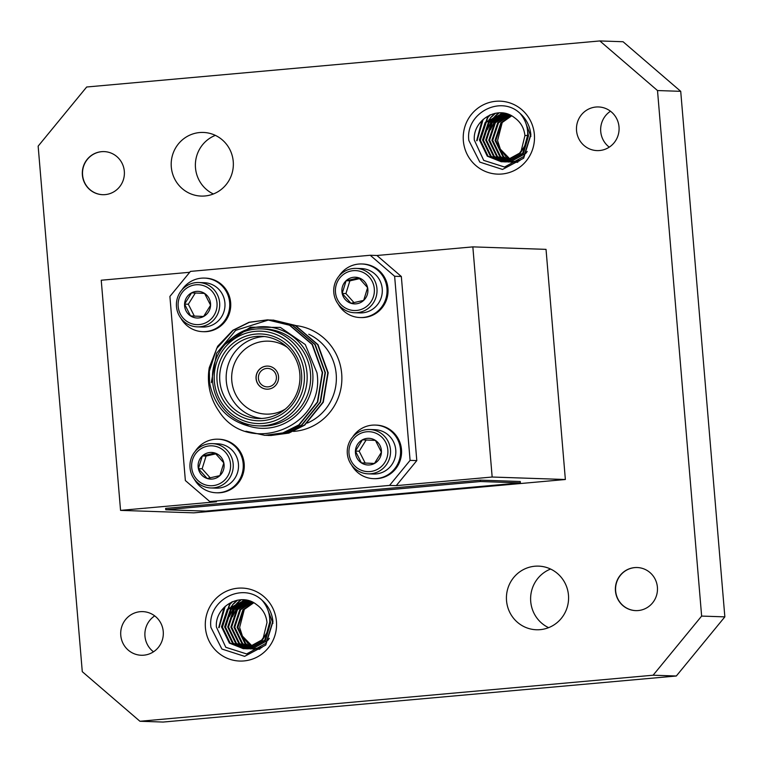 <?xml version="1.0" encoding="UTF-8"?>
<svg xmlns="http://www.w3.org/2000/svg" width="763" height="763" viewBox="0 0 763 763"><rect width="100%" height="100%" fill="white"/><g stroke="black" fill="none" stroke-linecap="round" stroke-linejoin="round"><path stroke-width="1.14" d="M609.255 147.145A21.831 21.316 91.9 0 1 600.729 131.503A21.831 21.316 91.9 0 1 610.476 111.226M213.373 193.983A31.836 31.083 91.9 0 1 195.49 167.86A31.836 31.083 91.9 0 1 215.357 135.366M548.607 627.663A31.836 31.083 91.9 0 1 530.724 601.549A31.836 31.083 91.9 0 1 550.59 569.045M153.497 651.812A21.831 21.316 91.9 0 1 144.96 636.161A21.831 21.316 91.9 0 1 154.708 615.884M163.244 631.535A21.831 21.316 91.9 0 1 141.269 655.255A21.831 21.316 91.9 0 1 120.773 635.341A21.831 21.316 91.9 0 1 142.748 611.621A21.831 21.316 91.9 0 1 163.244 631.535M619.012 126.868A21.831 21.316 91.9 0 1 597.038 150.597A21.831 21.316 91.9 0 1 576.542 130.683A21.831 21.316 91.9 0 1 598.516 106.954A21.831 21.316 91.9 0 1 619.012 126.868M375.434 440.404A13.343 13.019 91.9 0 1 374.423 463.484A13.343 13.019 91.9 0 1 355.415 451.086A13.343 13.019 91.9 0 1 375.434 440.404L362.425 439.831L355.415 451.086L361.414 462.912L374.423 463.484L381.433 452.24L375.434 440.404M351.123 460.89A19.962 19.485 91.9 0 1 359.44 433.956A19.962 19.485 91.9 0 1 385.716 442.435A19.962 19.485 91.9 0 1 377.408 469.359A19.962 19.485 91.9 0 1 351.123 460.89M349.683 461.93A22.175 21.65 91.9 0 1 369.654 429.512A22.175 21.65 91.9 0 1 388.119 441.424A22.175 21.65 91.9 0 1 368.157 473.842A22.175 21.65 91.9 0 1 349.683 461.93M369.654 429.512L374.929 429.693A22.175 21.65 91.9 0 1 393.403 441.605A22.175 21.65 91.9 0 1 384.161 471.524A22.175 21.65 91.9 0 1 373.431 474.023L368.157 473.842M352.611 437.094A26.8 26.161 91.9 0 1 375.329 425.077L376.331 425.115A26.8 26.161 91.9 0 1 398.639 439.507A26.8 26.161 91.9 0 1 374.519 478.678L373.517 478.649A26.8 26.161 91.9 0 1 351.657 465.125M375.329 425.077A26.8 26.161 91.9 0 1 397.647 439.478A26.8 26.161 91.9 0 1 373.517 478.649M278.543 376.626A11.55 11.273 -88.1 0 0 267.699 366.087A11.55 11.273 -88.1 0 0 256.072 378.648A11.55 11.273 -88.1 0 0 266.916 389.178A11.55 11.273 -88.1 0 0 278.543 376.626M267.746 366.097A11.55 11.273 -88.1 0 0 256.168 378.648A11.55 11.273 -88.1 0 0 266.964 389.187M214.365 381.395A46.209 45.112 -88.1 0 0 263.178 423.398A46.209 45.112 -88.1 0 0 304.256 373.336A46.209 45.112 -88.1 0 0 255.443 331.333A46.209 45.112 -88.1 0 0 214.365 381.395M307.003 373.145A48.517 47.363 91.9 0 1 258.171 425.868A48.517 47.363 91.9 0 1 212.619 381.614A48.517 47.363 91.9 0 1 261.451 328.891A48.517 47.363 91.9 0 1 307.003 373.145M217.064 381.157A43.434 42.404 91.9 0 1 255.681 334.099A43.434 42.404 91.9 0 1 301.566 373.574A43.434 42.404 91.9 0 1 262.949 420.632A43.434 42.404 91.9 0 1 217.064 381.157M299.811 373.794A41.126 40.153 -88.1 0 0 261.204 336.283A41.126 40.153 -88.1 0 0 219.811 380.975A41.126 40.153 -88.1 0 0 258.419 418.486A41.126 40.153 -88.1 0 0 299.811 373.794M261.671 418.458A41.126 40.153 91.9 0 1 226.306 381.195A41.126 40.153 91.9 0 1 264.446 336.531M287.384 347.442A36.5 35.642 -88.1 0 0 249.32 346.154A36.5 35.642 -88.1 0 0 231.799 380.823A36.5 35.642 -88.1 0 0 285.295 409.121M225.362 344.142L250.388 327.213L280.383 327.413L305.286 344.561L316.979 372.783C325.811 427.433 247.803 457.037 218.895 411.162A57.759 56.386 91.9 0 1 208.623 382.597A57.759 56.386 91.9 0 1 209.281 367.604L209.548 382.482C213.926 405.573 227.059 420.136 248.938 426.174A50.825 49.624 -88.1 0 0 312.754 373.059A50.825 49.624 -88.1 0 0 282.453 330.579A50.825 49.624 -88.1 0 0 231.618 338.448M258.171 425.868L261.671 425.992A48.517 47.363 -88.1 0 0 310.503 373.269A48.517 47.363 -88.1 0 0 264.952 329.015L261.451 328.891M271.742 320.012L295.09 325.419L317.646 344.638L327.823 372.745L322.94 402.196L304.38 425.105L288.509 433.079L269.225 435.482M269.053 435.473L267.832 435.387M273.125 320.04L295.434 325.429L317.999 344.647L328.176 372.754L323.293 402.206L304.723 425.115L288.862 433.088L270.607 435.539M209.281 367.604L217.617 346.307L232.887 330.255L249.024 322.291L267.403 319.85L289.53 325.229L312.096 344.456L322.272 372.554L317.389 402.006L298.829 424.915L282.959 432.888L264.885 435.349L245.896 431.229M208.957 372.478L216.663 348.462L233.23 330.265L249.377 322.31L267.746 319.859L289.883 325.238L312.449 344.466L322.615 372.563L317.742 402.015L299.172 424.934L283.302 432.898L265.057 435.349M268.967 319.916L292.305 325.324L314.871 344.542L325.048 372.649L320.164 402.101L301.604 425.01L285.734 432.983L266.449 435.387M270.35 319.945L292.658 325.334L315.224 344.561L325.391 372.659L320.517 402.111L301.948 425.02L286.077 432.993L267.832 435.444M211.294 382.683L216.635 353.25L235.662 330.35L268.786 319.907M276.397 376.836A9.242 9.022 -88.1 0 0 267.718 368.405A9.242 9.022 -88.1 0 0 258.419 378.448A9.242 9.022 -88.1 0 0 267.098 386.879A9.242 9.022 -88.1 0 0 276.397 376.836M338.133 304.017A26.8 26.161 -88.1 0 0 359.983 317.542L360.985 317.58A26.8 26.161 -88.1 0 0 386.831 298.858A26.8 26.161 -88.1 0 0 362.797 264.008L361.796 263.979A26.8 26.161 -88.1 0 0 339.077 275.996M359.983 317.542A26.8 26.161 -88.1 0 0 385.83 298.829A26.8 26.161 -88.1 0 0 361.796 263.979M354.623 312.744L359.907 312.916A22.175 21.65 -88.1 0 0 381.29 297.427A22.175 21.65 -88.1 0 0 367.203 269.597A22.175 21.65 -88.1 0 0 361.404 268.586L356.121 268.404A22.175 21.65 -88.1 0 0 334.738 283.903A22.175 21.65 -88.1 0 0 354.623 312.744A22.175 21.65 -88.1 0 0 376.016 297.246A22.175 21.65 -88.1 0 0 356.121 268.404M373.469 296.569A19.962 19.485 -88.1 0 0 360.794 271.523A19.962 19.485 -88.1 0 0 336.321 284.551A19.962 19.485 -88.1 0 0 348.996 309.597A19.962 19.485 -88.1 0 0 373.469 296.569M367.308 294.575A13.343 13.019 -88.1 0 0 367.613 287.67L363.674 300.393L350.951 303.273L342.177 293.44L346.116 280.717L358.839 277.837L367.613 287.67A13.343 13.019 -88.1 0 0 346.116 280.717A13.343 13.019 -88.1 0 0 350.951 303.273A13.343 13.019 -88.1 0 0 367.308 294.575M181.766 290.112A26.8 26.161 91.9 0 1 204.484 278.094L205.485 278.123A26.8 26.161 91.9 0 1 227.803 292.525A26.8 26.161 91.9 0 1 203.673 331.695L202.672 331.657A26.8 26.161 91.9 0 1 180.821 318.133M204.484 278.094A26.8 26.161 91.9 0 1 226.802 292.487A26.8 26.161 91.9 0 1 202.672 331.657M198.809 282.52L204.083 282.701A22.175 21.65 91.9 0 1 222.558 294.613A22.175 21.65 91.9 0 1 213.316 324.533A22.175 21.65 91.9 0 1 202.586 327.031L197.312 326.86A22.175 21.65 91.9 0 1 178.838 314.938A22.175 21.65 91.9 0 1 198.809 282.52A22.175 21.65 91.9 0 1 217.274 294.442A22.175 21.65 91.9 0 1 197.312 326.86M214.88 295.443A19.962 19.485 91.9 0 1 206.563 322.377A19.962 19.485 91.9 0 1 180.287 313.898A19.962 19.485 91.9 0 1 188.604 286.974A19.962 19.485 91.9 0 1 214.88 295.443M190.569 315.93A13.343 13.019 91.9 0 1 184.57 304.103L190.569 315.93L203.578 316.502L210.588 305.248L204.589 293.421L191.58 292.849L184.57 304.103A13.343 13.019 91.9 0 1 204.589 293.421A13.343 13.019 91.9 0 1 203.578 316.502A13.343 13.019 91.9 0 1 190.569 315.93L203.607 316.464M194.346 479.24A26.8 26.161 -88.1 0 0 216.196 492.764L217.197 492.803A26.8 26.161 -88.1 0 0 243.044 474.081A26.8 26.161 -88.1 0 0 219.01 439.23L218.008 439.192A26.8 26.161 -88.1 0 0 195.29 451.21M216.196 492.764A26.8 26.161 -88.1 0 0 242.043 474.042A26.8 26.161 -88.1 0 0 218.008 439.192M210.836 487.958L216.12 488.139A22.175 21.65 -88.1 0 0 237.503 472.65A22.175 21.65 -88.1 0 0 223.416 444.819A22.175 21.65 -88.1 0 0 217.617 443.808L212.333 443.627A22.175 21.65 -88.1 0 0 190.95 459.116A22.175 21.65 -88.1 0 0 210.836 487.958A22.175 21.65 -88.1 0 0 232.229 472.469A22.175 21.65 -88.1 0 0 212.333 443.627M192.534 459.774A19.962 19.485 -88.1 0 0 205.209 484.81A19.962 19.485 -88.1 0 0 229.682 471.782A19.962 19.485 -88.1 0 0 217.007 446.746A19.962 19.485 -88.1 0 0 192.534 459.774M198.695 461.768A13.343 13.019 -88.1 0 0 198.39 468.663L202.329 455.94L215.052 453.06L223.826 462.893L219.887 475.616L207.164 478.496L198.39 468.663A13.343 13.019 -88.1 0 0 219.887 475.616A13.343 13.019 -88.1 0 0 215.052 453.06A13.343 13.019 -88.1 0 0 198.695 461.768M216.387 627.014L225.791 647.301L246.63 653.939L265.972 643.333L272.887 621.216A31.884 31.13 -88.1 0 0 262.091 600.281C267.527 606.671 270.073 613.986 269.73 622.217C269.329 628.235 267.193 633.404 263.302 637.696L266.993 622.56C266.192 614.883 262.663 608.855 256.397 604.487C240.307 591.487 214.718 606.785 216.387 627.014M252.934 646.824L242.424 636.084L239.63 627.472L244.418 609.027M474.319 140.096L483.713 160.392L504.562 167.03L523.904 156.425L530.81 134.307A31.884 31.13 -88.1 0 0 520.023 113.363C525.459 119.762 528.006 127.068 527.662 135.309C527.262 141.327 525.116 146.486 521.224 150.788L524.925 135.642C524.124 127.974 520.585 121.946 514.319 117.569C498.239 104.579 472.65 119.877 474.319 140.096M510.857 159.915L500.356 149.176L497.562 140.564L502.34 122.109M534.367 134.469A36.5 35.642 91.9 0 1 501.911 174.012A36.5 35.642 91.9 0 1 463.351 140.84A36.5 35.642 91.9 0 1 495.807 101.288A36.5 35.642 91.9 0 1 534.367 134.469M276.435 621.378A36.5 35.642 91.9 0 1 243.979 660.93A36.5 35.642 91.9 0 1 205.419 627.749A36.5 35.642 91.9 0 1 237.875 588.197A36.5 35.642 91.9 0 1 276.435 621.378M233.24 161.489A31.836 31.083 91.9 0 1 201.194 196.081A31.836 31.083 91.9 0 1 171.303 167.049A31.836 31.083 91.9 0 1 203.349 132.447A31.836 31.083 91.9 0 1 233.24 161.489M568.473 595.169A31.836 31.083 91.9 0 1 536.427 629.761A31.836 31.083 91.9 0 1 506.537 600.729A31.836 31.083 91.9 0 1 538.583 566.127A31.836 31.083 91.9 0 1 568.473 595.169M483.16 119.371L477.037 140.745M481.997 120.487L476.656 140.735M490.447 114.755L487.748 117.588L480.165 140.85M489.722 115.06L487.376 117.578L479.784 140.84M495.416 113.267L491.286 117.216M490.275 118.427L483.284 140.955M494.882 113.372L490.437 117.75M489.331 119.152L482.903 140.945M499.221 112.838L496.923 114.755M496.465 115.175L494.405 117.33M493.403 118.532L488.73 126.544M498.802 112.857L496.331 114.936M495.836 115.413L493.566 117.855M492.459 119.257L487.242 129.758M502.35 112.943L501.119 113.925M500.938 114.068L497.533 117.435M496.522 118.637L491.858 126.648M501.997 112.914L500.662 113.973M500.461 114.145L496.684 117.96M495.578 119.362L490.361 129.863M225.228 606.28L219.105 627.653M224.064 607.396L218.733 627.644M232.515 601.664L229.825 604.506L222.233 627.758M231.799 601.978L229.444 604.487L221.852 627.749M237.484 600.176L233.354 604.134M232.353 605.336L225.352 627.873M236.959 600.29L232.515 604.658M231.408 606.06L224.98 627.854M241.289 599.756L238.991 601.664M238.542 602.083L236.473 604.239M235.471 605.44L230.808 613.452M240.87 599.775L238.409 601.845M237.903 602.322L235.633 604.763M234.527 606.165L229.31 616.666M244.427 599.852L243.187 600.834M243.016 600.986L239.601 604.344M238.6 605.545L233.926 613.557M244.065 599.823L242.729 600.891M242.529 601.063L238.762 604.868M237.655 606.27L232.429 616.771M104.178 151.599A21.555 21.049 -88.1 0 0 82.585 175.032A21.555 21.049 -88.1 0 0 102.728 194.689M124.321 171.265A21.555 21.049 91.9 0 1 102.623 194.689A21.555 21.049 91.9 0 1 82.385 175.023A21.555 21.049 91.9 0 1 104.083 151.599A21.555 21.049 91.9 0 1 124.321 171.265M637.258 567.529A21.555 21.049 -88.1 0 0 615.655 590.963A21.555 21.049 -88.1 0 0 635.798 610.619M657.401 587.186A21.555 21.049 91.9 0 1 635.703 610.619A21.555 21.049 91.9 0 1 615.455 590.953A21.555 21.049 91.9 0 1 637.153 567.529A21.555 21.049 91.9 0 1 657.401 587.186M189.71 272.286L101.231 280.231L120.554 510.38L216.463 501.768L209.768 501.549L389.559 485.411L410.093 460.375L416.798 460.604L401.338 276.492L394.633 276.263L370.227 255.262L376.932 255.491L401.338 276.492M120.554 510.38L193.745 512.85L565.364 479.507L546.031 249.358L472.841 246.878L376.932 255.491M416.798 460.604L396.255 485.64L492.164 477.028L565.364 479.507M480.28 480.146L165.647 508.387L165.771 509.76L205.752 511.115L520.376 482.884L520.261 481.501L480.28 480.146L480.394 481.529L165.771 509.76M492.164 477.028L472.841 246.878M653.109 675.217L139.934 721.264L163.148 722.056L676.323 675.999L653.109 675.217L701.636 616.084L724.85 616.866L680.72 91.331L657.506 90.549L701.636 616.084M657.506 90.549L599.852 40.944L623.066 41.736L680.72 91.331M139.934 721.264L82.28 671.669L38.15 146.134L86.677 87.001L599.852 40.944M676.323 675.999L724.85 616.866M511.668 115.862L501.634 122.919L495.816 140.44L503.694 156.73L509.512 160.459M509.894 160.621L511.048 161.069M511.439 161.203L512.593 161.556M512.984 161.661L515.702 162.166M516.093 162.214L517.257 162.309M510.323 115.165L498.506 122.805L492.698 140.335L500.566 156.625L507.929 160.964M508.311 161.098L509.474 161.451M509.865 161.556L511.019 161.813M511.41 161.89L512.574 162.061M512.965 162.109L514.138 162.204M509.064 114.603L495.387 122.7L489.569 140.23L497.447 156.52L506.346 161.346M520.185 160.249L510.619 162.09L519.431 160.888M507.443 114.011L504.438 113.801L507.958 114.183L492.259 122.595L486.451 140.115L494.319 156.415L504.772 161.603M506.384 113.954L489.14 122.49L483.322 140.011L491.2 156.31L503.208 161.746M503.599 161.794L504.763 161.88M505.154 161.899L507.92 161.823L523.466 153.315L528.492 135.766L527.615 131.331M504.829 113.821L502.34 113.906L486.012 122.385L480.204 139.906L488.072 156.205L501.644 161.775M504.438 113.801L501.558 113.878L485.23 122.357L479.422 139.887L487.29 156.177L501.253 161.766L504.801 161.718L520.337 153.21L523.532 147.869M500.356 149.176L506.031 156.806L510.695 159.992M511.324 115.671L500.852 122.891L495.034 140.411L502.912 156.701L510.657 161.174M511.038 161.308L512.202 161.632M512.593 161.727L515.311 162.185M515.702 162.223L517.495 162.309M509.999 115.013L497.724 122.786L491.916 140.306L499.784 156.596L507.529 161.069M513.747 162.195L518.067 161.909M508.768 114.488L494.605 122.681L488.787 140.201L496.665 156.491L505.955 161.422M507.557 114.116L491.477 122.576L485.669 140.096L493.537 156.386L504.381 161.651M508.282 162.004L510.266 161.899L525.802 153.392L527.204 151.436M530.895 136.405L525.955 123.492M507.09 113.897L506.394 113.897M506.003 113.906L504.686 113.992L488.358 122.462L482.54 139.991L490.418 156.281L502.817 161.766M503.208 161.804L507.137 161.794L522.684 153.287L527.662 135.261M501.253 161.766L504.019 161.689L519.555 153.182L521.224 150.788M253.736 602.77L243.702 609.828L237.894 627.348L245.762 643.638L251.58 647.367M251.962 647.539L253.125 647.978M253.507 648.111L254.67 648.464M255.052 648.569L257.77 649.084M258.161 649.122L259.334 649.218M252.4 602.074L240.583 609.723L234.766 627.243L242.644 643.533L249.997 647.873M250.388 648.006L251.542 648.359M251.933 648.464L253.097 648.722M253.478 648.798L254.651 648.979M255.042 649.017L256.206 649.113M251.132 601.521L237.455 609.618L231.647 627.138L239.515 643.428L248.423 648.254M262.262 647.167L252.696 648.998L261.499 647.797M249.511 600.92L246.506 600.719L250.026 601.101L234.336 609.513L228.518 627.033L236.396 643.323L246.85 648.512M248.461 600.862L231.208 609.399L225.4 626.928L233.268 643.219L245.276 648.655M245.667 648.703L246.84 648.798M247.231 648.808L249.987 648.731L265.534 640.224L270.569 622.675L269.692 618.24M246.897 600.729L244.408 600.815L228.089 609.294L222.271 626.814L230.149 643.114L243.712 648.693M246.506 600.719L243.626 600.796L227.307 609.275L221.489 626.795L229.367 643.085L243.321 648.684L246.869 648.626L262.415 640.119L265.6 634.778M242.424 636.084L248.109 643.724L252.763 646.9M253.402 602.579L242.92 609.799L237.112 627.32L244.98 643.61L252.725 648.092M253.116 648.216L254.27 648.54M254.661 648.636L257.379 649.103M257.77 649.141L259.563 649.218M252.076 601.921L239.801 609.694L233.983 627.215L241.861 643.505L249.606 647.987M255.815 649.103L260.145 648.817M250.836 601.397L236.673 609.589L230.865 627.11L238.733 643.4L248.023 648.331M249.625 601.025L233.554 609.484L227.736 627.005L235.614 643.295L246.459 648.56M250.35 648.912L252.334 648.808L267.88 640.31L269.272 638.345M272.963 623.314L268.032 610.41M249.158 600.805L248.461 600.815M248.07 600.815L246.754 600.901L230.426 609.379L224.618 626.9L232.486 643.19L244.885 648.674M245.276 648.712L249.205 648.703L264.751 640.195L269.73 622.169M243.321 648.684L246.087 648.598L261.633 640.09L263.302 637.696M370.227 255.262L190.445 271.399L169.901 296.425L185.361 480.547L209.768 501.549M396.255 485.64L389.559 485.411M410.093 460.375L394.633 276.263M210.245 477.867L202.138 468.787L206.077 456.064L215.862 453.851M206.077 456.064L202.329 455.94M202.138 468.787L198.39 468.663M195.309 293.011L188.318 304.227L194.317 316.054M188.318 304.227L184.57 304.103M354.032 302.644L345.925 293.564L349.864 280.851L359.65 278.629M349.864 280.851L346.116 280.717M345.925 293.564L342.177 293.44M248.938 426.174L239.067 421.033M366.154 439.993L359.163 451.21L355.415 451.086M359.163 451.21L365.162 463.036L361.414 462.912M365.162 463.036L374.452 463.446M520.376 482.884L480.394 481.529M307.432 423.026A48.517 47.363 -88.1 0 0 336.197 374.137A48.517 47.363 -88.1 0 0 308.777 334.251M295.758 325.582A53.143 51.874 91.9 0 1 341.69 373.765A53.143 51.874 91.9 0 1 293.459 431.419M272.916 621.816L265.743 645.088L244.608 656.352L221.88 649.027L210.912 627.377C207.202 600.271 242.586 581.435 262.091 600.281M272.944 621.816A31.884 31.13 -88.1 0 0 272.887 621.216M530.81 134.307A31.884 31.13 -88.1 0 1 530.867 134.898L523.676 158.179L502.54 169.443L479.813 162.109L468.844 140.468C465.134 113.353 500.518 94.517 520.023 113.363M524.925 135.642L527.662 135.309"/></g></svg>
